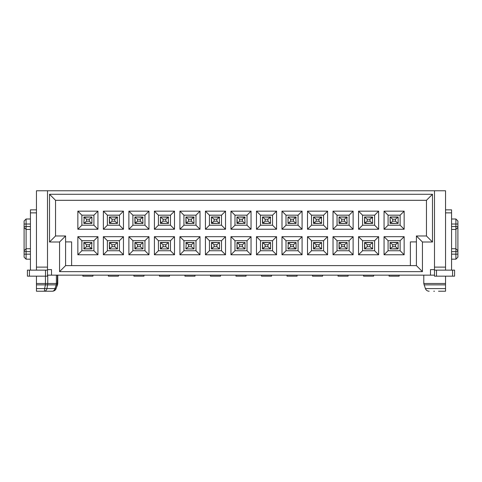 <?xml version="1.0" encoding="UTF-8"?>
<svg xmlns="http://www.w3.org/2000/svg" width="482" height="482" viewBox="0 0 482 482"><rect width="100%" height="100%" fill="white"/><g stroke="black" fill="none" stroke-linecap="round" stroke-linejoin="round"><path stroke-width="0.72" d="M71.619 265.612L71.619 241.904L65.594 241.904M416.406 241.904L410.381 241.904L410.381 265.612M384.058 254.761L404.151 254.761L404.151 236.68L384.058 236.68L384.058 254.761L388.076 250.742L400.132 250.742L404.151 254.761M307.504 229.245L327.597 229.245L327.597 211.164L307.504 211.164L307.504 229.245L311.523 225.227L323.579 225.227L327.597 229.245M327.597 236.68L307.504 236.68L307.504 254.761L327.597 254.761L327.597 236.68L323.579 240.699L311.523 240.699L307.504 236.68M333.026 229.245L353.119 229.245L353.119 211.164L333.026 211.164L333.026 229.245L337.045 225.227L349.101 225.227L353.119 229.245M353.119 236.68L333.026 236.68L333.026 254.761L353.119 254.761L353.119 236.68L349.101 240.699L337.045 240.699L333.026 236.68M174.496 211.164L154.403 211.164L154.403 229.245L174.496 229.245L174.496 211.164L170.477 215.183L158.421 215.183L154.403 211.164M154.403 254.761L174.496 254.761L174.496 236.68L154.403 236.68L154.403 254.761L158.421 250.742L170.477 250.742L174.496 254.761M200.012 211.164L179.919 211.164L179.919 229.245L200.012 229.245L200.012 211.164L195.993 215.183L183.937 215.183L179.919 211.164M179.919 254.761L200.012 254.761L200.012 236.68L179.919 236.68L179.919 254.761L183.937 250.742L195.993 250.742L200.012 254.761M123.458 211.164L103.365 211.164L103.365 229.245L123.458 229.245L123.458 211.164L119.44 215.183L107.384 215.183L103.365 211.164M123.458 236.68L103.365 236.68L103.365 254.761L123.458 254.761L123.458 236.68L119.44 240.699L107.384 240.699L103.365 236.68M128.881 229.245L148.974 229.245L148.974 211.164L128.881 211.164L128.881 229.245L132.899 225.227L144.955 225.227L148.974 229.245M148.974 236.68L128.881 236.68L128.881 254.761L148.974 254.761L148.974 236.68L144.955 240.699L132.899 240.699L128.881 236.68M256.472 229.245L276.566 229.245L276.566 211.164L256.472 211.164L256.472 229.245L260.491 225.227L272.547 225.227L276.566 229.245M276.566 236.68L256.472 236.68L256.472 254.761L276.566 254.761L276.566 236.68L272.547 240.699L260.491 240.699L256.472 236.68M281.988 229.245L302.081 229.245L302.081 211.164L281.988 211.164L281.988 229.245L286.007 225.227L298.063 225.227L302.081 229.245M302.081 236.68L281.988 236.68L281.988 254.761L302.081 254.761L302.081 236.68L298.063 240.699L286.007 240.699L281.988 236.68M205.434 229.245L225.528 229.245L225.528 211.164L205.434 211.164L205.434 229.245L209.453 225.227L221.509 225.227L225.528 229.245M205.434 254.761L225.528 254.761L225.528 236.68L205.434 236.68L205.434 254.761L209.453 250.742L221.509 250.742L225.528 254.761M251.044 211.164L230.956 211.164L230.956 229.245L251.044 229.245L251.044 211.164L247.025 215.183L234.975 215.183L230.956 211.164M251.044 236.68L230.956 236.68L230.956 254.761L251.044 254.761L251.044 236.68L247.025 240.699L234.975 240.699L230.956 236.68M358.542 229.245L378.635 229.245L378.635 211.164L358.542 211.164L358.542 229.245L362.56 225.227L374.616 225.227L378.635 229.245M378.635 236.68L358.542 236.68L358.542 254.761L378.635 254.761L378.635 236.68L374.616 240.699L362.56 240.699L358.542 236.68M77.849 254.761L97.942 254.761L97.942 236.68L77.849 236.68L77.849 254.761L81.868 250.742L93.924 250.742L97.942 254.761M77.849 229.245L97.942 229.245L97.942 211.164L77.849 211.164L77.849 229.245L81.868 225.227L93.924 225.227L97.942 229.245M404.151 211.164L384.058 211.164L384.058 229.245L404.151 229.245L404.151 211.164L400.132 215.183L388.076 215.183L384.058 211.164M49.519 242.006L55.544 235.975L55.544 200.313L426.456 200.313L426.456 235.975L416.406 235.975L422.437 242.006L422.437 271.643L59.563 271.643L65.594 265.612L65.594 235.975L59.563 242.006L49.519 242.006L49.519 194.282L432.481 194.282L432.481 242.006L426.456 235.975M55.544 235.975L65.594 235.975M422.437 271.643L416.406 265.612L65.594 265.612M416.406 265.612L416.406 235.975M400.132 250.742L400.132 240.699L388.076 240.699L388.076 250.742M388.076 240.699L384.058 236.68M400.132 240.699L404.151 236.68M323.579 225.227L323.579 215.183L311.523 215.183L311.523 225.227M311.523 215.183L307.504 211.164M323.579 215.183L327.597 211.164M307.504 254.761L311.523 250.742L323.579 250.742L323.579 240.699M323.579 250.742L327.597 254.761M311.523 240.699L311.523 250.742M349.101 225.227L349.101 215.183L337.045 215.183L337.045 225.227M337.045 215.183L333.026 211.164M349.101 215.183L353.119 211.164M333.026 254.761L337.045 250.742L349.101 250.742L349.101 240.699M349.101 250.742L353.119 254.761M337.045 240.699L337.045 250.742M154.403 229.245L158.421 225.227L170.477 225.227L170.477 215.183M170.477 225.227L174.496 229.245M158.421 215.183L158.421 225.227M170.477 250.742L170.477 240.699L158.421 240.699L158.421 250.742M158.421 240.699L154.403 236.68M170.477 240.699L174.496 236.68M179.919 229.245L183.937 225.227L195.993 225.227L195.993 215.183M195.993 225.227L200.012 229.245M183.937 215.183L183.937 225.227M195.993 250.742L195.993 240.699L183.937 240.699L183.937 250.742M183.937 240.699L179.919 236.68M195.993 240.699L200.012 236.68M103.365 229.245L107.384 225.227L119.44 225.227L119.44 215.183M119.44 225.227L123.458 229.245M107.384 215.183L107.384 225.227M103.365 254.761L107.384 250.742L119.44 250.742L119.44 240.699M119.44 250.742L123.458 254.761M107.384 240.699L107.384 250.742M144.955 225.227L144.955 215.183L132.899 215.183L132.899 225.227M132.899 215.183L128.881 211.164M144.955 215.183L148.974 211.164M128.881 254.761L132.899 250.742L144.955 250.742L144.955 240.699M144.955 250.742L148.974 254.761M132.899 240.699L132.899 250.742M272.547 225.227L272.547 215.183L260.491 215.183L260.491 225.227M260.491 215.183L256.472 211.164M272.547 215.183L276.566 211.164M256.472 254.761L260.491 250.742L272.547 250.742L272.547 240.699M272.547 250.742L276.566 254.761M260.491 240.699L260.491 250.742M298.063 225.227L298.063 215.183L286.007 215.183L286.007 225.227M286.007 215.183L281.988 211.164M298.063 215.183L302.081 211.164M281.988 254.761L286.007 250.742L298.063 250.742L298.063 240.699M298.063 250.742L302.081 254.761M286.007 240.699L286.007 250.742M221.509 225.227L221.509 215.183L209.453 215.183L209.453 225.227M209.453 215.183L205.434 211.164M221.509 215.183L225.528 211.164M221.509 250.742L221.509 240.699L209.453 240.699L209.453 250.742M209.453 240.699L205.434 236.68M221.509 240.699L225.528 236.68M230.956 229.245L234.975 225.227L247.025 225.227L247.025 215.183M247.025 225.227L251.044 229.245M234.975 215.183L234.975 225.227M230.956 254.761L234.975 250.742L247.025 250.742L247.025 240.699M247.025 250.742L251.044 254.761M234.975 240.699L234.975 250.742M374.616 225.227L374.616 215.183L362.56 215.183L362.56 225.227M362.56 215.183L358.542 211.164M374.616 215.183L378.635 211.164M358.542 254.761L362.56 250.742L374.616 250.742L374.616 240.699M374.616 250.742L378.635 254.761M362.56 240.699L362.56 250.742M93.924 250.742L93.924 240.699L81.868 240.699L81.868 250.742M81.868 240.699L77.849 236.68M93.924 240.699L97.942 236.68M93.924 225.227L93.924 215.183L81.868 215.183L81.868 225.227M81.868 215.183L77.849 211.164M93.924 215.183L97.942 211.164M384.058 229.245L388.076 225.227L400.132 225.227L400.132 215.183M400.132 225.227L404.151 229.245M388.076 215.183L388.076 225.227M426.456 200.313L432.481 194.282M55.544 200.313L49.519 194.282M59.563 271.643L59.563 242.006M47.507 190.77L47.507 269.631L51.526 269.631L51.526 275.156L430.474 275.156L430.474 269.631L434.493 269.631L434.493 190.77L36.457 190.77L36.457 270.137M432.481 242.006L422.437 242.006M397.252 242.518L398.126 242.506L398.126 248.935L390.089 248.935L390.089 242.506L398.126 242.506L390.089 242.506L397.807 242.777L395.511 244.717L395.511 246.724L397.807 248.664L398.126 247.935A1.006 1.006 0 0 1 397.548 248.839M314.409 223.413L313.535 223.419L313.535 217.997L314.541 216.99L313.535 216.99L321.572 216.99L314.541 216.99L321.253 217.262L318.957 219.202L318.957 221.208L321.253 223.148L321.572 222.413L321.572 223.419L320.566 223.419L321.253 223.148M321.084 217.129A1.006 1.006 0 0 1 321.572 217.997L321.572 216.99M313.547 217.846L313.535 216.99M321.572 242.506L321.572 248.935L313.535 248.935L313.535 242.506L321.572 242.506L313.535 242.506M321.572 248.935L320.566 248.935L321.253 248.664L318.957 246.724L318.957 244.717L321.253 242.777L321.572 243.512A1.006 1.006 0 0 0 321.084 242.651M339.924 223.413L339.051 223.419L339.051 217.997L340.057 216.99L339.051 216.99L347.088 216.99L340.057 216.99L346.769 217.262L344.479 219.202L344.479 221.208L346.769 223.148L347.088 222.413L347.088 223.419L346.082 223.419L346.769 223.148M346.6 217.129A1.006 1.006 0 0 1 347.088 217.997L347.088 216.99M339.063 217.846L339.051 216.99M347.088 242.506L347.088 248.935L339.051 248.935L339.051 242.506L347.088 242.506L339.051 242.506M347.088 248.935L346.082 248.935L346.769 248.664L344.479 246.724L344.479 244.717L346.769 242.777L347.088 243.512A1.006 1.006 0 0 0 346.6 242.651M161.301 223.413L160.428 223.419L160.428 217.997L161.434 216.99L160.428 216.99L168.465 216.99L161.434 216.99L168.146 217.262L165.856 219.202L165.856 221.208L168.146 223.148L168.465 222.413L168.465 223.419L167.459 223.419L168.146 223.148M167.977 217.129A1.006 1.006 0 0 1 168.465 217.997L168.465 216.99M160.44 217.846L160.428 216.99M168.465 242.506L168.465 248.935L160.428 248.935L160.428 242.506L168.465 242.506L160.428 242.506M168.465 248.935L167.459 248.935L168.146 248.664L165.856 246.724L165.856 244.717L168.146 242.777L168.465 243.512A1.006 1.006 0 0 0 167.977 242.651M186.817 223.413L185.944 223.419L185.944 217.997L186.95 216.99L185.944 216.99L193.981 216.99L186.95 216.99L193.662 217.262L191.372 219.202L191.372 221.208L193.662 223.148L193.981 222.413L193.981 223.419L192.981 223.419L193.662 223.148M193.493 217.129A1.006 1.006 0 0 1 193.981 217.997L193.981 216.99M185.956 217.846L185.944 216.99M193.493 242.651A1.006 1.006 0 0 1 193.981 243.512L193.981 248.935L185.944 248.935L185.944 247.935L186.263 248.664L188.558 246.724L191.372 246.724L191.372 244.717L193.662 242.777L193.981 243.512L193.981 242.506L185.944 242.506L193.981 242.506M186.522 242.603A1.006 1.006 0 0 0 185.944 243.512L185.944 242.506M193.981 248.935L192.981 248.935L193.662 248.664L191.372 246.724M110.264 223.413L109.396 223.419L109.396 217.997L110.396 216.99L109.396 216.99L117.433 216.99L110.396 216.99L117.114 217.262L114.818 219.202L114.818 221.208L117.114 223.148L117.433 222.413L117.433 223.419L116.427 223.419L117.114 223.148M116.939 217.129A1.006 1.006 0 0 1 117.433 217.997L117.433 216.99M109.402 217.846L109.396 216.99M117.433 242.506L117.433 248.935L109.396 248.935L109.396 242.506L117.433 242.506L109.396 242.506M117.433 248.935L116.427 248.935L117.114 248.664L114.818 246.724L114.818 244.717L117.114 242.777L117.433 243.512A1.006 1.006 0 0 0 116.939 242.651M135.785 223.413L134.912 223.419L134.912 217.997L135.918 216.99L134.912 216.99L142.949 216.99L135.918 216.99L142.63 217.262L140.334 219.202L140.334 221.208L142.63 223.148L142.949 222.413L142.949 223.419L141.943 223.419L142.63 223.148M142.461 217.129A1.006 1.006 0 0 1 142.949 217.997L142.949 216.99M134.924 217.846L134.912 216.99M142.949 242.506L142.949 248.935L134.912 248.935L134.912 242.506L142.949 242.506L134.912 242.506M142.949 248.935L141.943 248.935L142.63 248.664L140.334 246.724L140.334 244.717L142.63 242.777L142.949 243.512A1.006 1.006 0 0 0 142.461 242.651M263.371 223.413L262.497 223.419L262.497 217.997L263.503 216.99L262.497 216.99L270.535 216.99L263.503 216.99L270.215 217.262L267.926 219.202L267.926 221.208L270.215 223.148L270.535 222.413L270.535 223.419L269.534 223.419L270.215 223.148M270.047 217.129A1.006 1.006 0 0 1 270.535 217.997L270.535 216.99M262.509 217.846L262.497 216.99M270.535 242.506L270.535 248.935L262.497 248.935L262.497 242.506L270.535 242.506L262.497 242.506M270.535 248.935L269.534 248.935L270.215 248.664L267.926 246.724L267.926 244.717L270.215 242.777L270.535 243.512A1.006 1.006 0 0 0 270.047 242.651M288.025 217.846L289.019 216.99L288.019 216.99L296.056 216.99L289.019 216.99L295.737 217.262L293.442 219.202L293.442 221.208L295.737 223.148L296.056 222.413L296.056 223.419L295.05 223.419L295.737 223.148M295.562 217.129A1.006 1.006 0 0 1 296.056 217.997L296.056 216.99M288.887 223.413L288.019 223.419L288.019 222.413L288.338 223.148L290.628 221.208L293.442 221.208M288.019 222.413A1.006 1.006 0 0 0 288.513 223.28A1.006 1.006 0 0 1 288.019 222.413L288.019 216.99M295.562 242.651A1.006 1.006 0 0 1 296.056 243.512L296.056 248.935L288.019 248.935L288.019 247.935L288.338 248.664L290.628 246.724L293.442 246.724L293.442 244.717L295.737 242.777L296.056 243.512L296.056 242.506L288.019 242.506L296.056 242.506M288.591 242.603A1.006 1.006 0 0 0 288.019 243.512L288.019 242.506M212.333 223.413L211.465 223.419L211.465 217.997L212.466 216.99L211.465 216.99L219.503 216.99L212.466 216.99L219.183 217.262L216.888 219.202L216.888 221.208L219.183 223.148L219.503 222.413L219.503 223.419L218.497 223.419L219.183 223.148M219.015 217.129A1.006 1.006 0 0 1 219.503 217.997L219.503 216.99M211.471 217.846L211.465 216.99M219.503 242.506L219.503 248.935L211.465 248.935L211.465 242.506L219.503 242.506L211.465 242.506M219.503 248.935L218.497 248.935L219.183 248.664L216.888 246.724L216.888 244.717L219.183 242.777L219.503 243.512A1.006 1.006 0 0 0 219.015 242.651M237.855 223.413L236.981 223.419L236.981 217.997L237.988 216.99L236.981 216.99L245.019 216.99L237.988 216.99L244.699 217.262L242.404 219.202L242.404 221.208L244.699 223.148L245.019 222.413L245.019 223.419L244.013 223.419L244.699 223.148M244.531 217.129A1.006 1.006 0 0 1 245.019 217.997L245.019 216.99M236.993 217.846L236.981 216.99M245.019 242.506L245.019 248.935L236.981 248.935L236.981 242.506L245.019 242.506L236.981 242.506M245.019 248.935L244.013 248.935L244.699 248.664L242.404 246.724L242.404 244.717L244.699 242.777L245.019 243.512A1.006 1.006 0 0 0 244.531 242.651M365.44 223.413L364.567 223.419L364.567 217.997L365.573 216.99L364.567 216.99L372.604 216.99L365.573 216.99L372.285 217.262L369.995 219.202L369.995 221.208L372.285 223.148L372.604 222.413L372.604 223.419L371.604 223.419L372.285 223.148M372.116 217.129A1.006 1.006 0 0 1 372.604 217.997L372.604 216.99M364.579 217.846L364.567 216.99M372.604 242.506L372.604 248.935L364.567 248.935L364.567 242.506L372.604 242.506L364.567 242.506M372.604 248.935L371.604 248.935L372.285 248.664L369.995 246.724L369.995 244.717L372.285 242.777L372.604 243.512A1.006 1.006 0 0 0 372.116 242.651M91.905 248.079L91.911 248.935L83.874 248.935L83.886 248.079M84.452 242.603A1.006 1.006 0 0 0 83.874 243.512L83.874 242.506L91.911 242.506L83.874 242.506M83.874 248.935L91.592 248.664L91.911 242.506M84.193 223.148L91.911 223.419L83.874 223.419L84.88 223.419L83.874 223.419L83.874 222.413L84.193 223.148L86.489 221.208L89.303 221.208L89.303 219.202L91.592 217.262L91.911 217.997L91.911 216.99L83.874 216.99L91.911 216.99M83.886 217.846L83.874 216.99M91.911 223.419L91.911 222.413L91.592 223.148L89.303 221.208M390.962 223.413L390.089 223.419L390.089 216.99L398.126 216.99L398.126 223.419L397.12 223.419L397.807 223.148L395.511 221.208L395.511 219.202L397.807 217.262L398.126 217.997A1.006 1.006 0 0 0 397.638 217.129M434.493 190.77L445.543 190.77L445.543 270.137M47.507 267.118L36.457 267.118M51.526 275.156L47.507 275.156M43.488 291.23L52.381 291.23L36.457 291.23L36.457 283.488L45.441 283.488L45.441 276.162M434.493 291.23L433.746 291.23M445.543 288.585L425.389 288.585L423.792 283.488L445.543 283.488L445.543 291.23L438.512 291.23M434.493 275.156L430.474 275.156M434.493 267.118L445.543 267.118M445.543 283.488L445.543 276.162M36.457 276.162L36.457 283.488M36.457 288.585L44.609 288.585A4.019 0.343 90 0 1 44.284 291.23A4.019 2.844 -90 0 0 46.959 288.585L44.609 288.585L44.501 290.321M44.609 288.585L45.41 284.862A4.019 0.53 -90 0 0 45.441 283.488L47.748 283.488L47.748 275.156M36.457 284.862L47.579 284.862L47.748 283.488L56.388 283.488A4.019 2.844 90 0 1 56.219 284.862L57.515 284.862L56.02 288.585A4.019 3.977 90 0 1 52.285 291.23A4.019 2.844 -90 0 0 54.954 288.585L56.02 288.585L57.25 284.862L57.491 275.156M92.918 275.156L92.918 276.162L82.874 276.162L82.874 275.156M118.433 275.156L118.433 276.162L108.39 276.162L108.39 275.156M110.396 223.419L116.427 223.419L109.715 223.148L112.005 221.208L114.818 221.208M143.955 275.156L143.955 276.162L133.906 276.162L133.906 275.156M135.912 223.419L141.943 223.419L135.231 223.148L137.521 221.208L140.334 221.208M169.471 275.156L169.471 276.162L159.422 276.162L159.422 275.156M161.434 223.419L167.459 223.419L160.747 223.148L163.043 221.208L165.856 221.208M194.987 275.156L194.987 276.162L184.943 276.162L184.943 275.156M186.95 223.419L192.981 223.419L186.263 223.148L188.558 221.208L191.372 221.208M220.503 275.156L220.503 276.162L210.459 276.162L210.459 275.156M212.466 223.419L218.497 223.419L211.785 223.148L214.074 221.208L216.888 221.208M246.025 275.156L246.025 276.162L235.975 276.162L235.975 275.156M237.981 223.419L244.013 223.419L237.301 223.148L239.596 221.208L242.404 221.208M271.541 275.156L271.541 276.162L261.497 276.162L261.497 275.156M263.503 223.419L269.534 223.419L262.817 223.148L265.112 221.208L267.926 221.208M297.057 275.156L297.057 276.162L287.013 276.162L287.013 275.156M289.019 223.419L295.05 223.419L288.338 223.148M322.579 275.156L322.579 276.162L312.529 276.162L312.529 275.156M314.535 223.419L320.566 223.419L313.854 223.148L316.144 221.208L318.957 221.208M348.094 275.156L348.094 276.162L338.045 276.162L338.045 275.156M340.057 223.419L346.082 223.419L339.37 223.148L341.666 221.208L344.479 221.208M373.61 275.156L373.61 276.162L363.567 276.162L363.567 275.156M365.573 223.419L371.604 223.419L364.886 223.148L367.182 221.208L369.995 221.208M399.126 275.156L399.126 276.162L389.082 276.162L389.082 275.156M397.252 216.996L390.089 216.99L397.807 217.262M391.089 223.419L397.12 223.419L390.408 223.148L392.697 221.208L395.511 221.208M91.592 223.148L91.044 223.413M91.393 223.293A1.006 1.006 0 0 0 91.911 222.413L91.905 217.846M91.044 216.996L91.592 217.262M83.874 222.413A1.006 1.006 0 0 0 84.452 223.323A1.006 1.006 0 0 1 83.874 222.413L84.193 217.262L90.905 216.99M84.193 217.262L86.489 219.202L89.303 219.202M86.489 219.202L86.489 221.208M91.044 242.518L91.592 242.777L89.303 244.717L89.303 246.724L86.489 246.724L84.193 248.664L84.88 248.935M91.592 248.664L89.303 246.724M90.905 242.506L84.193 242.777L83.874 243.512L84.193 248.664A1.006 1.006 0 0 0 84.452 248.839M91.911 243.512L91.592 242.777M84.193 242.777L86.489 244.717L89.303 244.717M86.489 244.717L86.489 246.724M110.264 248.929L109.715 248.664L112.005 246.724L114.818 246.724M116.56 242.518L117.114 242.777M116.855 248.839A1.006 1.006 0 0 0 117.433 247.935L117.114 248.664M116.427 242.506L109.715 242.777L112.005 244.717L114.818 244.717M112.005 244.717L112.005 246.724M110.396 248.935L116.427 248.935M109.968 242.603A1.006 1.006 0 0 0 109.396 243.512L109.715 242.777M109.396 243.512L109.715 248.664M109.89 248.796A1.006 1.006 0 0 1 109.396 247.935M117.114 217.262L117.433 222.413A1.006 1.006 0 0 1 116.855 223.323M109.715 217.262A1.006 1.006 0 0 1 109.968 217.087A1.006 1.006 0 0 0 109.715 217.262L112.005 219.202L114.818 219.202M112.005 219.202L112.005 221.208M109.396 217.997L109.715 223.148M109.396 222.413A1.006 1.006 0 0 0 109.89 223.28A1.006 1.006 0 0 1 109.396 222.413M142.63 217.262L142.949 222.413A1.006 1.006 0 0 1 142.371 223.323M135.231 217.262A1.006 1.006 0 0 1 135.484 217.087A1.006 1.006 0 0 0 135.231 217.262L137.521 219.202L140.334 219.202M137.521 219.202L137.521 221.208M134.912 217.997L135.231 223.148M134.912 222.413A1.006 1.006 0 0 0 135.406 223.28A1.006 1.006 0 0 1 134.912 222.413M135.785 248.929L135.231 248.664L137.521 246.724L140.334 246.724M142.076 242.518L142.63 242.777M142.371 248.839A1.006 1.006 0 0 0 142.949 247.935L142.63 248.664M141.943 242.506L135.231 242.777L137.521 244.717L140.334 244.717M137.521 244.717L137.521 246.724M135.918 248.935L141.943 248.935M135.484 242.603A1.006 1.006 0 0 0 134.912 243.512L135.231 242.777M134.912 243.512L135.231 248.664M135.406 248.796A1.006 1.006 0 0 1 134.912 247.935M161.301 248.929L160.747 248.664L163.043 246.724L165.856 246.724M167.597 242.518L168.146 242.777M167.893 248.839A1.006 1.006 0 0 0 168.465 247.935L168.146 248.664M167.459 242.506L160.747 242.777L163.043 244.717L165.856 244.717M163.043 244.717L163.043 246.724M161.434 248.935L167.459 248.935M161.006 242.603A1.006 1.006 0 0 0 160.428 243.512L160.747 242.777M160.428 243.512L160.747 248.664M160.928 248.796A1.006 1.006 0 0 1 160.428 247.935M168.146 217.262L168.465 222.413A1.006 1.006 0 0 1 167.893 223.323M160.747 217.262A1.006 1.006 0 0 1 161.006 217.087A1.006 1.006 0 0 0 160.747 217.262L163.043 219.202L165.856 219.202M163.043 219.202L163.043 221.208M160.428 217.997L160.747 223.148M160.428 222.413A1.006 1.006 0 0 0 160.928 223.28A1.006 1.006 0 0 1 160.428 222.413M193.662 217.262L193.981 222.413A1.006 1.006 0 0 1 193.409 223.323M186.263 217.262A1.006 1.006 0 0 1 186.522 217.087A1.006 1.006 0 0 0 186.263 217.262L188.558 219.202L191.372 219.202M188.558 219.202L188.558 221.208M185.944 217.997L186.263 223.148M185.944 222.413A1.006 1.006 0 0 0 186.444 223.28A1.006 1.006 0 0 1 185.944 222.413M186.817 248.929L186.263 248.664M193.113 242.518L193.662 242.777M193.409 248.839A1.006 1.006 0 0 0 193.981 247.935L193.662 248.664M192.981 242.506L186.263 242.777L188.558 244.717L191.372 244.717M188.558 244.717L188.558 246.724M186.95 248.935L192.981 248.935M186.444 248.796A1.006 1.006 0 0 1 185.944 247.935L186.263 242.777M212.333 248.929L211.785 248.664L214.074 246.724L216.888 246.724M218.629 242.518L219.183 242.777M218.924 248.839A1.006 1.006 0 0 0 219.503 247.935L219.183 248.664M218.497 242.506L211.785 242.777L214.074 244.717L216.888 244.717M214.074 244.717L214.074 246.724M212.466 248.935L218.497 248.935M212.038 242.603A1.006 1.006 0 0 0 211.465 243.512L211.785 242.777M211.465 243.512L211.785 248.664M211.96 248.796A1.006 1.006 0 0 1 211.465 247.935M237.855 248.929L237.301 248.664L239.596 246.724L242.404 246.724M244.151 242.518L244.699 242.777M244.446 248.839A1.006 1.006 0 0 0 245.019 247.935L244.699 248.664M244.013 242.506L237.301 242.777L239.596 244.717L242.404 244.717M239.596 244.717L239.596 246.724M237.988 248.935L244.013 248.935M237.554 242.603A1.006 1.006 0 0 0 236.981 243.512L237.301 242.777M236.981 243.512L237.301 248.664M237.481 248.796A1.006 1.006 0 0 1 236.981 247.935M219.183 217.262L219.503 222.413A1.006 1.006 0 0 1 218.924 223.323M211.785 217.262A1.006 1.006 0 0 1 212.038 217.087A1.006 1.006 0 0 0 211.785 217.262L214.074 219.202L216.888 219.202M214.074 219.202L214.074 221.208M211.465 217.997L211.785 223.148M211.465 222.413A1.006 1.006 0 0 0 211.96 223.28A1.006 1.006 0 0 1 211.465 222.413M244.699 217.262L245.019 222.413A1.006 1.006 0 0 1 244.446 223.323M237.301 217.262A1.006 1.006 0 0 1 237.554 217.087A1.006 1.006 0 0 0 237.301 217.262L239.596 219.202L242.404 219.202M239.596 219.202L239.596 221.208M236.981 217.997L237.301 223.148M236.981 222.413A1.006 1.006 0 0 0 237.481 223.28A1.006 1.006 0 0 1 236.981 222.413M263.371 248.929L262.817 248.664L265.112 246.724L267.926 246.724M269.667 242.518L270.215 242.777M269.962 248.839A1.006 1.006 0 0 0 270.535 247.935L270.215 248.664M269.534 242.506L262.817 242.777L265.112 244.717L267.926 244.717M265.112 244.717L265.112 246.724M263.503 248.935L269.534 248.935M263.076 242.603A1.006 1.006 0 0 0 262.497 243.512L262.817 242.777M262.497 243.512L262.817 248.664M262.997 248.796A1.006 1.006 0 0 1 262.497 247.935M288.887 248.929L288.338 248.664M295.183 242.518L295.737 242.777M295.478 248.839A1.006 1.006 0 0 0 296.056 247.935L295.737 248.664L293.442 246.724M295.05 242.506L288.338 242.777L290.628 244.717L293.442 244.717M290.628 244.717L290.628 246.724M289.019 248.935L295.737 248.664M288.513 248.796A1.006 1.006 0 0 1 288.019 247.935L288.338 242.777M314.409 248.929L313.854 248.664L316.144 246.724L318.957 246.724M320.705 242.518L321.253 242.777M320.994 248.839A1.006 1.006 0 0 0 321.572 247.935L321.253 248.664M320.566 242.506L313.854 242.777L316.144 244.717L318.957 244.717M316.144 244.717L316.144 246.724M314.541 248.935L320.566 248.935M314.107 242.603A1.006 1.006 0 0 0 313.535 243.512L313.854 242.777M313.535 243.512L313.854 248.664M314.035 248.796A1.006 1.006 0 0 1 313.535 247.935M339.924 248.929L339.37 248.664L341.666 246.724L344.479 246.724M346.221 242.518L346.769 242.777M346.516 248.839A1.006 1.006 0 0 0 347.088 247.935L346.769 248.664M346.082 242.506L339.37 242.777L341.666 244.717L344.479 244.717M341.666 244.717L341.666 246.724M340.057 248.935L346.082 248.935M339.629 242.603A1.006 1.006 0 0 0 339.051 243.512L339.37 242.777M339.051 243.512L339.37 248.664M339.551 248.796A1.006 1.006 0 0 1 339.051 247.935M365.44 248.929L364.886 248.664L367.182 246.724L369.995 246.724M371.736 242.518L372.285 242.777M372.032 248.839A1.006 1.006 0 0 0 372.604 247.935L372.285 248.664M371.604 242.506L364.886 242.777L367.182 244.717L369.995 244.717M367.182 244.717L367.182 246.724M365.573 248.935L371.604 248.935M365.145 242.603A1.006 1.006 0 0 0 364.567 243.512L364.886 242.777M364.567 243.512L364.886 248.664M365.067 248.796A1.006 1.006 0 0 1 364.567 247.935M390.962 248.929L390.408 248.664L392.697 246.724L395.511 246.724M397.638 242.651A1.006 1.006 0 0 1 398.126 243.512L397.807 242.777M391.095 242.506L390.408 242.777L392.697 244.717L395.511 244.717M392.697 244.717L392.697 246.724M391.095 248.935L397.807 248.664M390.661 242.603A1.006 1.006 0 0 0 390.089 243.512L390.408 242.777M390.089 243.512L390.408 248.664M390.583 248.796A1.006 1.006 0 0 1 390.089 247.935M390.095 217.846L390.408 217.262L392.697 219.202L395.511 219.202M397.548 223.323A1.006 1.006 0 0 0 398.126 222.413L397.807 223.148M391.095 216.99L390.408 217.262A1.006 1.006 0 0 1 390.661 217.087A1.006 1.006 0 0 0 390.408 217.262M392.697 219.202L392.697 221.208M390.089 217.997L390.408 223.148M390.089 222.413A1.006 1.006 0 0 0 390.583 223.28A1.006 1.006 0 0 1 390.089 222.413M372.285 217.262L372.604 222.413A1.006 1.006 0 0 1 372.032 223.323M364.886 217.262A1.006 1.006 0 0 1 365.145 217.087A1.006 1.006 0 0 0 364.886 217.262L367.182 219.202L369.995 219.202M367.182 219.202L367.182 221.208M364.567 217.997L364.886 223.148M364.567 222.413A1.006 1.006 0 0 0 365.067 223.28A1.006 1.006 0 0 1 364.567 222.413M346.769 217.262L347.088 222.413A1.006 1.006 0 0 1 346.516 223.323M339.37 217.262A1.006 1.006 0 0 1 339.629 217.087A1.006 1.006 0 0 0 339.37 217.262L341.666 219.202L344.479 219.202M341.666 219.202L341.666 221.208M339.051 217.997L339.37 223.148M339.051 222.413A1.006 1.006 0 0 0 339.551 223.28A1.006 1.006 0 0 1 339.051 222.413M321.253 217.262L321.572 222.413A1.006 1.006 0 0 1 320.994 223.323M313.854 217.262A1.006 1.006 0 0 1 314.107 217.087A1.006 1.006 0 0 0 313.854 217.262L316.144 219.202L318.957 219.202M316.144 219.202L316.144 221.208M313.535 217.997L313.854 223.148M313.535 222.413A1.006 1.006 0 0 0 314.035 223.28A1.006 1.006 0 0 1 313.535 222.413M295.737 217.262L296.056 222.413A1.006 1.006 0 0 1 295.478 223.323M288.338 217.262A1.006 1.006 0 0 1 288.591 217.087A1.006 1.006 0 0 0 288.338 217.262L290.628 219.202L293.442 219.202M290.628 219.202L290.628 221.208M270.215 217.262L270.535 222.413A1.006 1.006 0 0 1 269.962 223.323M262.817 217.262A1.006 1.006 0 0 1 263.076 217.087A1.006 1.006 0 0 0 262.817 217.262L265.112 219.202L267.926 219.202M265.112 219.202L265.112 221.208M262.497 217.997L262.817 223.148M262.497 222.413A1.006 1.006 0 0 0 262.997 223.28A1.006 1.006 0 0 1 262.497 222.413M24.1 227.438L24.1 250.742L26.106 248.736L26.106 229.444L24.1 227.438L24.1 221.009L26.106 218.997L30.426 218.997L26.106 218.997L26.106 229.444L30.426 229.444M26.106 248.736L30.426 248.736L26.106 248.736L26.106 259.183L30.426 259.183M24.1 250.742L24.1 257.177L26.106 259.183M27.414 276.162L27.414 270.137L27.414 276.162L27.414 270.137L27.414 276.162L47.507 276.162L47.507 270.137L45.501 270.137L45.501 276.162M30.426 270.137L30.426 209.857L36.457 209.857M45.501 270.137L27.414 270.137M47.507 270.137L47.507 276.162M451.574 218.997L455.894 218.997L451.574 218.997M451.574 259.183L455.894 259.183L455.894 248.736L451.574 248.736M451.574 229.444L455.894 229.444L455.894 248.736L457.9 250.742L457.9 254.159L451.574 254.159M457.9 227.438L457.9 221.009L455.894 218.997L455.894 229.444L457.9 227.438L457.9 250.742M457.9 257.177L455.894 259.183L457.9 257.177L457.9 254.159M434.493 270.137L434.493 276.162L434.493 270.137L454.586 270.137L454.586 276.162L452.574 276.162L452.574 270.137M434.493 276.162L452.574 276.162M451.574 209.857L445.543 209.857L451.574 209.857L451.574 270.137M424.033 284.862L445.543 284.862M57.756 275.156L57.756 283.488L56.388 283.488L56.388 275.156M54.954 288.585L46.959 288.585L47.579 284.862L56.219 284.862L54.954 288.585M24.1 224.022L30.426 224.022M24.1 226.534L30.426 226.534M24.1 251.646L30.426 251.646M24.1 254.159L30.426 254.159M30.426 212.869L36.457 212.869M29.426 270.137L29.426 276.162M451.574 251.646L457.9 251.646M451.574 226.534L457.9 226.534M451.574 224.022L457.9 224.022M436.499 276.162L436.499 270.137M445.543 212.869L451.574 212.869M425.389 288.585C426.094 290.26 427.353 291.14 429.167 291.23M423.792 283.488L423.792 275.156M56.159 288.585C55.454 290.26 54.195 291.14 52.381 291.23M57.756 283.488L57.515 284.862M92.918 276.162L82.874 276.162M118.433 276.162L108.39 276.162M143.955 276.162L133.906 276.162M169.471 276.162L159.422 276.162M194.987 276.162L184.943 276.162M220.503 276.162L210.459 276.162M246.025 276.162L235.975 276.162M271.541 276.162L261.497 276.162M297.057 276.162L287.013 276.162M322.579 276.162L312.529 276.162M348.094 276.162L338.045 276.162M373.61 276.162L363.567 276.162M399.126 276.162L389.082 276.162"/></g></svg>
